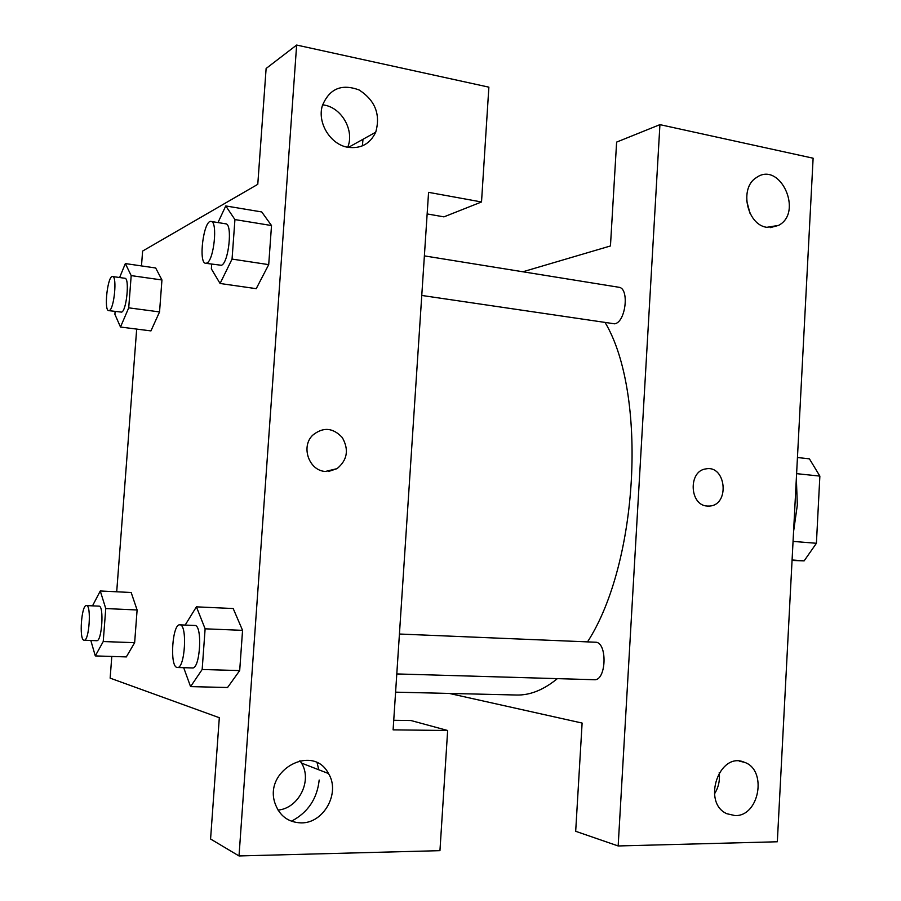 <?xml version="1.0" encoding="UTF-8"?>
<svg xmlns="http://www.w3.org/2000/svg" width="901" height="901" viewBox="0 0 901 901"><rect width="100%" height="100%" fill="white"/><g stroke="black" fill="none" stroke-linecap="round" stroke-linejoin="round"><path stroke-width="1.35" d="M796.608 473.656L819.865 476.1L809.425 458.846L797.453 457.517M819.865 476.1L816.407 543.28L804.131 560.872L792.058 560.445M793.06 541.4L816.407 543.28M792.08 559.971L804.131 560.872M796.349 478.487L797.34 504.977L793.567 531.59M618.165 845.96L777.326 841.771L813.119 158.204L659.926 124.642L618.165 845.96L575.683 831.296L582.114 723.064L449.272 693.432M522.85 271.775L610.45 245.962L616.622 142.099L659.926 124.642M421.769 295.449L614.583 323.819C625.756 322.49 629.709 287.971 618.762 287.25L424.382 255.884M396.789 673.937L594.266 679.714C606.553 681.043 607.634 641.703 595.324 642.21L399.425 634.022M395.595 692.159L516.6 695.02C530.013 695.369 543.596 689.907 557.37 678.633M587.531 641.884C638.64 562.9 647.402 393.805 605.258 322.749M714.414 794.006C718.502 787.519 720.09 780.412 719.201 772.686M735.092 815.596L726.859 813.727C701.519 802.712 719.358 751.029 744.361 762.28C767.483 769.668 759.464 816.486 735.092 815.596M750.049 213.424L746.602 200.529M766.785 227.322C746.895 224.777 739.068 187.915 756.322 177.643C779.883 160.457 803.793 212.433 778.554 225.396L766.785 227.322M707.274 506.047C689.411 505.45 688.105 470.874 705.877 468.903C726.048 464.691 730.103 504.932 709.639 506.047L707.274 506.047M708.614 506.103L709.639 506.047C730.103 504.932 726.037 464.691 705.877 468.903M393.106 729.855L428.572 192.352L481.517 201.97L488.871 87.16L296.643 45.05L239.013 855.95L439.947 850.657L447.651 730.497L393.106 729.855M325.407 471.46C309.189 470.795 300.641 446.986 312.546 435.341C322.986 426.77 332.908 427.513 342.312 437.571C349.126 449.712 347.381 460.062 337.075 468.633L325.407 471.46M347.775 147.28C330.532 144.543 317.152 122.987 322.299 105.856C329.248 88.737 341.513 83.444 359.116 89.976C375.188 100.416 380.729 114.483 375.717 132.199C370.097 143.957 360.783 148.98 347.775 147.28M301.159 822.883C288.162 822.422 279.411 815.799 274.918 803.039C263.689 769.871 313.221 743.393 328.471 773.531C340.646 792.666 323.864 823.413 301.159 822.883M328.493 471.482L337.075 468.633C347.369 460.062 349.115 449.712 342.312 437.582C332.897 427.513 322.975 426.77 312.534 435.341M347.707 147.268C354.6 130.904 342.143 108.131 324.405 105.09L322.603 104.786M362.99 139.283L362.393 145.861M278.026 810.089C298.805 808.321 312.546 780.469 301.497 763.091L299.92 760.669M319.179 780.029C317.152 798.804 307.894 812.544 291.417 821.228M317.129 762.82L318.763 769.781M393.737 720.282L411.014 720.541L447.651 730.497M239.013 855.95L210.575 839.011L219.315 717.714L110.147 678.138L111.792 656.446M296.643 45.05L266.122 68.487L257.776 184.322L142.617 251.064L141.48 265.919M427.153 213.931L443.956 216.859L481.517 201.97M217.986 222.57L225.757 205.946L261.729 211.949L271.516 225.543L268.712 264.635L256.211 288.714M119.608 277.531L125.352 263.576L155.67 267.98L161.943 279.974L159.545 311.926L150.929 330.926M92.51 605.855L100.27 590.977L131.163 592.498L137.11 609.977L134.643 642.683L126.309 656.942M185.155 625.069L196.418 606.846L233.201 608.535M196.418 606.846L205.124 628.819L242.56 630.351L239.689 670.581L227.536 687.542L239.689 670.581L242.56 630.351L233.213 608.58M116.702 591.799L136.682 329.09M100.27 590.977L105.755 608.558L103.232 641.546L95.292 655.917L90.821 640.487M96.463 640.667L96.7 640.701C101.914 641.782 104.279 605.461 98.952 606.148L86.44 605.573C81.484 604.537 78.928 639.552 83.917 640.217L84.142 640.251C89.222 641.332 91.62 604.875 86.44 605.573M105.755 608.558L137.11 609.977L134.643 642.683L126.309 656.908L95.292 655.917M103.232 641.546L134.643 642.683M125.352 263.576L131.186 275.605L128.719 307.838L120.486 327.029L114.9 314.348L115.125 311.464M108.717 310.631L121.635 312.129C126.591 310.71 129.767 278.004 124.912 278.274L112.602 276.539C107.681 275.109 103.638 310.744 108.717 310.631L109.314 310.518C114.157 309.077 117.333 276.247 112.602 276.539M131.186 275.605L161.943 279.974L159.545 311.926L150.929 330.892L120.486 327.029M128.719 307.838L159.545 311.926M205.124 628.819L202.162 669.488L190.573 686.618L183.691 667.697M177.396 667.506L192.397 667.945C200.281 669.285 202.736 624.63 194.762 625.474L179.817 624.843C172.384 623.548 169.501 666.222 176.956 667.438L177.396 667.506C185.077 668.846 187.599 623.988 179.817 624.843M202.162 669.488L239.689 670.581M190.573 686.618L227.536 687.497M225.757 205.946L234.936 219.574L232.053 259.083L220.081 283.488L211.352 268.858L211.69 264.196M205.642 263.295L221.421 265.277C228.719 262.979 232.818 223.763 225.746 223.82L211.093 221.455C203.727 219.394 198.062 263.115 205.642 263.295L206.757 263.092C213.897 260.761 218.008 221.364 211.093 221.455M234.936 219.574L271.516 225.543L268.712 264.635L256.211 288.669L220.081 283.488M232.053 259.083L268.712 264.635M744.361 762.28L739.372 761.154M778.554 225.396L770.186 227.649M375.717 132.199L348.405 147.392M328.471 773.531L301.497 763.091M84.142 640.251L96.7 640.701"/></g></svg>
